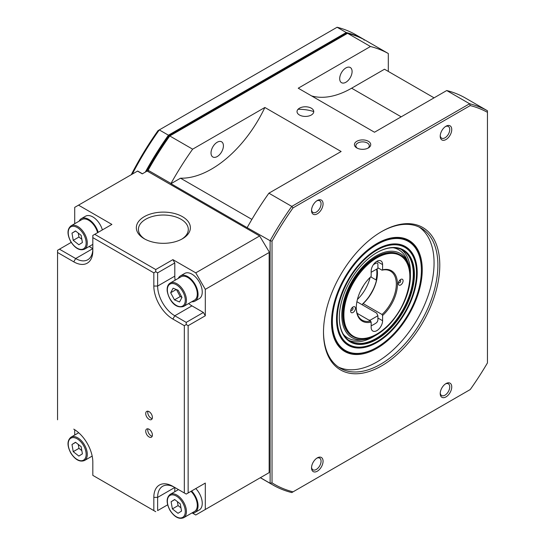 <?xml version="1.0" encoding="UTF-8"?>
<svg xmlns="http://www.w3.org/2000/svg" width="545" height="545" viewBox="0 0 545 545"><rect width="100%" height="100%" fill="white"/><g stroke="black" fill="none" stroke-linecap="round" stroke-linejoin="round"><path stroke-width="0.82" d="M347.301 33.47A215.146 124.212 120 0 0 346.511 33.265L168.943 135.787A215.146 124.212 120 0 0 146.598 171.355M168.943 135.787L168.439 135.194L346.252 32.536A215.684 124.526 -60 0 1 364.101 39.547L354.952 34.267A215.684 124.526 120 0 0 337.103 27.25L346.252 32.536L346.511 33.265M145.345 172.084A215.684 124.526 -60 0 1 168.439 135.194L159.283 129.914L157.995 130.657A212.986 122.972 -60 0 0 137.619 162.894A212.986 122.972 -60 0 0 131.27 174.707M337.103 27.25L159.283 129.914A215.684 124.526 120 0 0 139.527 160.836A215.684 124.526 120 0 0 132.292 174.114M364.101 40.173L364.101 39.547M298.054 109.286A129.138 74.563 -60 0 1 313.743 111.555M376.874 261.287A8.086 4.667 -60 0 1 380.921 260.892A8.086 4.667 -60 0 1 382.597 264.591L382.597 269.823A29.117 16.813 -60 0 1 397.462 284.074A29.117 16.813 -60 0 1 382.597 315.5L382.597 320.726A8.086 4.667 -60 0 1 379.061 328.867A8.086 4.667 -60 0 1 372.828 331.033A8.086 4.667 -60 0 1 371.159 327.327L371.159 322.102A29.117 16.813 -60 0 1 356.287 307.85A29.117 16.813 -60 0 1 371.159 276.424L371.159 271.199A8.086 4.667 -60 0 1 376.874 261.287L382.597 264.591M353.044 312.469A3.372 1.948 -60 0 1 351.361 312.639A3.372 1.948 -60 0 1 350.844 309.935A3.372 1.948 -60 0 1 353.044 306.964A3.372 1.948 -60 0 1 354.727 306.801A3.372 1.948 -60 0 1 355.245 309.499A3.372 1.948 -60 0 1 353.044 312.469M400.704 284.953A3.372 1.948 -60 0 1 399.022 285.124A3.372 1.948 -60 0 1 398.504 282.419A3.372 1.948 -60 0 1 400.704 279.449A3.372 1.948 -60 0 1 402.387 279.285A3.372 1.948 -60 0 1 402.905 281.983A3.372 1.948 -60 0 1 400.704 284.953M356.287 307.516A28.306 16.343 120 0 0 362.146 320.147A28.306 16.343 120 0 0 370.586 321.08L371.159 322.102M357.118 313.307L370.586 321.08M382.597 315.5L382.025 314.479A28.306 16.343 120 0 0 390.458 271.117A28.306 16.343 120 0 0 382.025 270.177L382.597 269.823M382.025 314.479L363.147 303.585L362.575 303.94A29.117 16.813 120 0 0 377.447 272.847M377.065 268.889A28.306 16.343 -60 0 1 377.447 273.174A28.306 16.343 -60 0 1 363.147 303.585M377.896 267.793L382.025 270.177M362.575 303.94L362.575 304.989M351.3 309.015A1.349 0.777 -60 0 1 352.622 307.945A1.349 0.777 -60 0 1 352.887 309.322A1.349 0.777 -60 0 1 351.559 310.391A1.349 0.777 -60 0 1 351.3 309.015M398.797 282.201A1.349 0.777 -60 0 1 399.751 280.552A1.349 0.777 -60 0 1 400.704 281.104A1.349 0.777 -60 0 1 399.751 282.753A1.349 0.777 -60 0 1 398.797 282.201M350.019 341.156A52.572 30.357 120 0 0 388.244 329.091A52.572 30.357 120 0 0 402.592 250.101M347.996 344.658A56.619 32.686 -60 0 1 341.177 338.261M395.663 243.894A56.619 32.686 -60 0 1 404.608 246.599M352.526 353.051A62.954 36.345 120 0 0 376.874 347.363A62.954 36.345 120 0 0 421.387 270.259A62.954 36.345 120 0 0 401.222 238.874A62.954 36.345 120 0 0 339.61 289.361A62.954 36.345 120 0 0 352.526 353.051M401.052 238.165A63.493 36.658 -60 0 1 421.387 269.823A63.493 36.658 -60 0 0 408.239 240.754A63.493 36.658 -60 0 0 366.097 251.313A63.493 36.658 -60 0 0 363.399 253.711A63.493 36.658 -60 0 1 401.052 238.165M376.493 347.581A63.493 36.658 -60 0 1 351.941 353.317A63.493 36.658 -60 0 1 333.547 305.418A63.493 36.658 -60 0 0 344.747 350.728A63.493 36.658 -60 0 0 376.493 347.581L376.874 347.363A62.954 36.345 120 0 0 387.182 340.012A62.954 36.345 120 0 0 421.387 270.259A62.954 36.345 120 0 0 366.567 251.906A62.954 36.345 120 0 0 332.661 327.477A62.954 36.345 120 0 0 376.874 347.363L376.493 347.581M354.809 347.696A57.048 32.938 -60 0 1 343.459 341.354A57.048 32.938 -60 0 1 348.119 279.892A57.048 32.938 -60 0 1 398.94 244.228A57.048 32.938 -60 0 1 399.478 244.33A57.048 32.938 -60 0 1 410.467 302.352A57.048 32.938 -60 0 1 354.809 347.696M343.023 340.843A56.619 32.686 120 0 0 347.615 344.44A56.619 32.686 120 0 1 343.023 340.843M404.227 246.381A56.619 32.686 120 0 0 398.817 244.201A56.619 32.686 120 0 1 404.227 246.381M368.345 141.291A8.155 4.707 0 0 0 356.812 141.291A8.155 4.707 0 0 0 356.812 147.947L356.812 147.947A8.155 4.707 0 0 0 368.345 147.947A8.155 4.707 0 0 0 368.345 141.291M367.793 148.24A6.738 3.89 0 0 0 369.319 145.774A6.738 3.89 0 0 0 367.344 143.022A6.738 3.89 0 0 0 360 142.177A6.738 3.89 0 0 0 355.837 145.774A6.738 3.89 0 0 0 357.356 148.24M274.476 236.837A214.335 123.749 120 0 0 272.023 241.149L272.023 482.85A214.335 123.749 120 0 0 293.04 491.849L470.24 389.546A214.335 123.749 120 0 0 487.448 362.929L487.448 112.325A214.335 123.749 120 0 0 470.24 105.573L293.04 207.883A214.335 123.749 120 0 0 274.476 236.837M293.04 491.849L291.779 492.578A215.684 124.526 -60 0 1 272.847 484.948A215.684 124.526 -60 0 1 270.116 483.292L270.116 240.706A215.684 124.526 -60 0 1 272.847 235.896A215.684 124.526 -60 0 1 291.779 206.405L293.04 207.883M388.312 71.429L388.312 53.526L365.436 40.316A215.684 124.526 120 0 0 347.587 33.306L169.767 135.964L192.644 149.173L264.87 107.474A94.36 54.48 -60 0 1 258.671 119.307A94.36 54.48 -60 0 1 180.518 178.188L170.987 183.692L247.239 227.721L270.116 240.706L272.023 241.149M313.225 204.825A8.155 4.707 120 0 0 311.536 210.506A8.155 4.707 120 0 0 315.092 214.601A8.155 4.707 120 0 0 321.38 209.532A8.155 4.707 120 0 0 322.626 201.555A8.155 4.707 120 0 0 317.299 200.519A8.155 4.707 120 0 0 313.225 204.825M311.556 209.886A6.738 3.89 120 0 0 312.932 212.434A6.738 3.89 120 0 0 319.67 208.544A6.738 3.89 120 0 0 319.67 200.764A6.738 3.89 120 0 0 316.774 200.846M264.87 107.474L341.129 151.503L268.903 193.196L291.779 206.405L469.599 103.748L470.24 105.573M221.597 151.926A8.761 5.062 -60 0 1 212.836 156.98A8.761 5.062 -60 0 1 212.836 146.864A8.761 5.062 -60 0 1 221.597 141.802A8.761 5.062 -60 0 1 221.597 151.926M341.517 72.567A8.761 5.062 120 0 0 341.517 82.69A8.761 5.062 120 0 0 350.278 77.628A8.761 5.062 120 0 0 350.278 67.512A8.761 5.062 120 0 0 341.517 72.567M440.237 135.596A6.738 3.89 120 0 0 441.614 138.144A6.738 3.89 120 0 0 448.351 134.254A6.738 3.89 120 0 0 448.351 126.467A6.738 3.89 120 0 0 445.456 126.556M441.906 130.528A8.155 4.707 120 0 0 440.217 136.216A8.155 4.707 120 0 0 443.773 140.31A8.155 4.707 120 0 0 450.061 135.235A8.155 4.707 120 0 0 451.308 127.258A8.155 4.707 120 0 0 445.98 126.222A8.155 4.707 120 0 0 441.906 130.528M440.237 392.959A6.738 3.89 120 0 0 441.614 395.506A6.738 3.89 120 0 0 448.351 391.617A6.738 3.89 120 0 0 448.351 383.83A6.738 3.89 120 0 0 445.456 383.918M441.906 387.89A8.155 4.707 120 0 0 440.217 393.579A8.155 4.707 120 0 0 443.773 397.673A8.155 4.707 120 0 0 450.061 392.604A8.155 4.707 120 0 0 451.308 384.62A8.155 4.707 120 0 0 445.98 383.591A8.155 4.707 120 0 0 441.906 387.89M422.756 322.449A82.227 47.476 -60 0 1 359.387 373.591A82.227 47.476 -60 0 1 323.498 332.28A82.227 47.476 -60 0 1 340.53 274.973A82.227 47.476 -60 0 1 381.643 231.571A82.227 47.476 -60 0 1 435.36 242.007A82.227 47.476 -60 0 1 422.756 322.449M323.498 331.728A80.885 46.7 120 0 0 340.25 368.209A80.885 46.7 120 0 0 421.128 321.509A80.885 46.7 120 0 0 421.128 228.117A80.885 46.7 120 0 0 381.159 231.85M338.384 367.03A80.885 46.7 120 0 0 417.313 319.309A80.885 46.7 120 0 0 419.18 227.095M408.961 314.485A64.167 37.046 -60 0 1 359.509 354.386A64.167 37.046 -60 0 1 331.503 322.156A64.167 37.046 -60 0 1 344.794 277.439A64.167 37.046 -60 0 1 376.874 243.567A64.167 37.046 -60 0 1 418.792 251.708A64.167 37.046 -60 0 1 408.961 314.485M313.225 462.187A8.155 4.707 120 0 0 311.536 467.869A8.155 4.707 120 0 0 315.092 471.97A8.155 4.707 120 0 0 321.38 466.895A8.155 4.707 120 0 0 322.626 458.917A8.155 4.707 120 0 0 317.299 457.882A8.155 4.707 120 0 0 313.225 462.187M311.556 467.249A6.738 3.89 120 0 0 312.932 469.804A6.738 3.89 120 0 0 319.67 465.907A6.738 3.89 120 0 0 319.67 458.127A6.738 3.89 120 0 0 316.774 458.216M434.065 97.841L384.498 69.229L351.62 88.208A94.36 54.48 -60 0 1 311.583 95.913M388.312 53.526A215.684 124.526 120 0 0 370.464 46.509L298.238 88.208L374.497 132.237L446.723 90.538L469.599 103.748A215.684 124.526 -60 0 1 487.448 110.758L487.448 111.643M487.448 112.325L487.448 110.758L464.572 97.555A215.684 124.526 120 0 0 446.723 90.538M347.587 33.306L370.464 46.509M148.111 171.586L148.111 170.265A215.684 124.526 120 0 1 169.767 135.964L169.127 136.339A214.335 123.749 -60 0 0 148.111 169.604L148.111 170.265L170.987 183.474A215.684 124.526 -60 0 1 192.644 149.173M180.518 178.188L251.892 219.397M247.239 227.497A215.684 124.526 -60 0 1 268.903 193.196M487.448 362.929L487.448 362.289M470.24 389.546L291.779 492.578M260.394 477.679L270.116 483.292L272.023 482.85M299.478 115.015A8.359 4.823 0 0 0 311.297 115.015A8.359 4.823 0 0 0 311.297 108.189A8.359 4.823 0 0 0 299.478 108.189A8.359 4.823 0 0 0 299.478 115.015M182.473 216.685A27.025 15.607 0 0 0 144.248 216.685A27.025 15.607 0 0 0 144.248 238.751L144.248 238.751A27.025 15.607 0 0 0 182.473 238.751A27.025 15.607 0 0 0 182.473 216.685M181.703 239.18A24.941 14.395 0 0 0 188.297 229.425A24.941 14.395 0 0 0 180.995 219.247A24.941 14.395 0 0 0 153.813 216.12A24.941 14.395 0 0 0 138.423 229.425A24.941 14.395 0 0 0 145.018 239.18M142.415 173.773L137.647 171.021L74.713 207.359L74.713 223.709M192.474 513.09L195.771 514.991L269.162 472.617L269.162 252.485L205.302 289.354L195.771 272.847L259.631 235.971L269.162 251.838L259.631 235.971L147.157 171.035L142.279 173.855L137.51 171.103M152.198 436.218A4.721 2.725 60 0 1 151.074 435.796A4.721 2.725 60 0 1 147.933 428.826M149.064 436.954A4.721 2.725 60 0 1 145.978 432.798A4.721 2.725 60 0 1 146.7 429.017A4.721 2.725 60 0 1 149.064 429.249A4.721 2.725 60 0 1 152.144 433.404A4.721 2.725 60 0 1 151.421 437.185A4.721 2.725 60 0 1 149.064 436.954M152.198 418.608A4.721 2.725 60 0 1 151.074 418.179A4.721 2.725 60 0 1 147.933 411.216M149.064 419.343A4.721 2.725 60 0 1 145.978 415.188A4.721 2.725 60 0 1 146.7 411.407A4.721 2.725 60 0 1 149.064 411.639A4.721 2.725 60 0 1 152.144 415.794A4.721 2.725 60 0 1 151.421 419.575A4.721 2.725 60 0 1 149.064 419.343M92.82 473.169L92.82 462.16L92.82 475.369L155.734 511.687L153.826 510.59L153.826 497.381A26.964 15.567 60 0 1 172.888 486.372L186.233 494.077L205.302 483.074L186.233 494.077L174.795 487.475A24.266 14.006 -120 0 0 162.662 486.269A24.266 14.006 -120 0 0 157.641 497.381L157.641 510.59L167.656 504.806L157.641 510.59M172.888 486.372L174.795 487.475L174.795 491.719M188.141 325.678L186.233 324.575L184.333 325.678L172.888 319.07A26.964 15.567 60 0 1 153.826 286.05L153.826 272.847L155.734 271.744L155.734 269.543L172.888 259.638L174.795 262.942L157.641 272.847L157.641 286.05A24.266 14.006 -120 0 0 174.795 315.773L186.233 322.374L203.394 312.469L205.302 315.773L188.141 325.678L188.141 492.98M184.333 492.98L184.333 325.678M195.771 514.991L205.302 509.486L205.302 483.074M205.302 509.486L269.162 472.617M205.302 315.773L205.302 289.354M188.604 303.551A24.266 14.006 -120 0 0 191.956 305.868L203.394 312.469M174.795 262.942L174.795 276.145A24.266 14.006 -120 0 0 175.129 280.205M155.734 271.744L157.641 272.847M195.771 272.847L172.888 259.638M186.233 324.575L186.233 322.374M73.793 429.16L73.759 429.14A26.964 15.567 60 0 1 92.82 462.16M57.552 419.786L57.552 250.284L59.46 249.181L75.666 258.534A24.266 14.006 -120 0 0 87.799 259.74A24.266 14.006 -120 0 0 92.82 248.629L75.666 258.534L73.759 261.838L57.552 252.485M89.142 246.51L92.82 248.629M71.218 242.396L59.46 249.181M78.528 205.158L111.889 224.417L92.82 235.426L92.82 250.829A26.964 15.567 60 0 1 73.759 261.838M94.728 234.323L155.734 269.543M153.826 272.847L92.82 237.627M92.82 475.369L153.826 510.59M74.713 429.719L74.713 435.039M191.751 301.739A14.558 8.407 -120 0 0 195.042 301.085L199.232 298.66A14.558 8.407 -120 0 0 202.236 291.446A14.558 8.407 -120 0 0 195.675 277.119A14.558 8.407 -120 0 0 184.673 273.447L180.484 275.865A14.558 8.407 -120 0 0 178.27 278.386M195.042 301.085A14.558 8.407 -120 0 0 198.046 293.871A14.558 8.407 -120 0 0 191.479 279.537A14.558 8.407 -120 0 0 180.484 275.865M183.638 306.419L194.504 300.152A13.482 7.78 -120 0 0 197.195 292.358A13.482 7.78 -120 0 0 190.77 279.769A13.482 7.78 -120 0 0 181.022 276.799L170.156 283.073A13.482 7.78 60 0 1 179.904 286.043A13.482 7.78 60 0 1 186.329 298.633A13.482 7.78 60 0 1 183.638 306.419C174.523 309.185 168.63 298.803 167.22 291.194C166.825 287.29 167.805 284.585 170.156 283.073M176.444 289.572L180.191 296.575L181.921 297.284M180.191 296.575L174.468 299.873L170.66 292.747L176.28 289.504M174.468 299.873L179.53 301.957L181.982 297.406L178.174 290.281L173.112 288.196L170.66 292.747M367.534 256.041A57.048 32.938 -60 0 1 399.478 244.33A57.048 32.938 -60 0 1 416.557 281.411A57.048 32.938 -60 0 1 386.214 335.884A57.048 32.938 -60 0 1 343.459 341.354A57.048 32.938 -60 0 1 367.534 256.041M403.429 311.29A53.11 30.663 -60 0 1 362.5 344.324A53.11 30.663 -60 0 1 339.317 317.646A53.11 30.663 -60 0 1 350.319 280.627A53.11 30.663 -60 0 1 376.874 252.594A53.11 30.663 -60 0 1 411.57 259.331A53.11 30.663 -60 0 1 403.429 311.29M339.317 317.422A52.572 30.357 120 0 0 350.21 341.272A52.572 30.357 120 0 0 402.782 310.916A52.572 30.357 120 0 0 402.782 250.209A52.572 30.357 120 0 0 376.684 252.703M348.637 340.25A52.572 30.357 120 0 0 374.749 335.904M400.377 309.533A48.532 28.02 120 0 0 408.3 263.208A48.532 28.02 120 0 0 351.845 281.513A48.532 28.02 120 0 0 364.224 339.555A48.532 28.02 120 0 0 400.377 309.533M408.3 263.208L407.033 259.965A50.917 29.396 120 0 0 393.231 247.75M404.915 312.149A56.081 32.38 120 0 0 416.53 273.065A56.081 32.38 120 0 0 392.053 244.896A56.081 32.38 120 0 0 348.834 279.769A56.081 32.38 120 0 0 340.243 334.637A56.081 32.38 120 0 0 376.874 341.749A56.081 32.38 120 0 0 404.915 312.149M383.912 246.033A56.619 32.686 -60 0 1 404.806 246.708A56.619 32.686 -60 0 1 416.53 272.629A56.619 32.686 -60 0 1 416.53 272.847M376.684 341.858A56.619 32.686 -60 0 1 376.493 341.967A56.619 32.686 -60 0 1 348.187 344.774A56.619 32.686 -60 0 1 337.151 327.02M399.894 254.774A47.183 27.243 120 0 0 352.52 281.901A47.183 27.243 120 0 0 352.71 336.49M343.302 334.235A50.917 29.396 120 0 0 360.783 340.073L364.224 339.555M410.399 274.149A52.572 30.357 120 0 0 401.113 249.365M97.589 232.667A13.482 7.78 -120 0 0 95.218 227.095A13.482 7.78 -120 0 0 81.886 219.567L71.02 225.841A13.482 7.78 60 0 1 84.352 233.369A13.482 7.78 60 0 1 84.502 249.188C79.843 250.959 75.299 248.506 70.87 241.83C67.008 234.473 67.062 229.145 71.02 225.841M78.262 233.097L78.957 237.034L73.234 240.338L78.868 244.753L82.404 242.525L81.144 235.358L75.517 230.937L71.981 233.165L73.234 240.338M81.832 239.289L78.957 237.034M75.646 231.046L71.981 233.165M98.182 232.327A14.558 8.407 -120 0 0 81.348 218.634A14.558 8.407 -120 0 0 79.141 221.154M102.378 229.908A14.558 8.407 -120 0 0 85.545 216.208L81.348 218.634M191.751 513.063A14.558 8.407 -120 0 0 195.042 512.409L199.232 509.991A14.558 8.407 -120 0 0 202.236 502.776A14.558 8.407 -120 0 0 195.791 488.565M195.042 512.409A14.558 8.407 -120 0 0 198.046 505.195A14.558 8.407 -120 0 0 191.595 490.984M78.262 444.427L78.957 448.358L73.234 451.662L78.868 456.076L82.404 453.849L81.144 446.682L75.517 442.268L71.981 444.495L73.234 451.662M81.832 450.62L78.957 448.358M75.646 442.377L71.981 444.495M178.474 489.601L170.156 494.404A13.482 7.78 60 0 1 183.481 501.925A13.482 7.78 60 0 1 183.638 517.75L194.504 511.476A13.482 7.78 -120 0 0 194.347 495.65A13.482 7.78 -120 0 0 191.002 491.324M177.397 501.659L178.086 505.596L172.37 508.894L177.997 513.308L181.533 511.087L180.279 503.914L174.645 499.499L171.11 501.727L172.37 508.894M180.967 507.851L178.086 505.596M174.781 499.608L171.11 501.727M376.595 269.155A28.306 16.343 -60 0 1 376.043 279.932L376.636 279.592M371.159 272.296L377.896 268.406L377.896 264.373A2.718 1.574 120 0 0 376.125 263.18A36.76 21.221 120 0 0 373.393 264.666M370.695 276.846L376.043 279.932M370.144 277.378A28.306 16.343 -60 0 1 357.418 299.423M363.672 285.342A28.306 16.343 -60 0 1 361.076 289.831M368.788 296.889A40.439 23.346 120 0 0 373.638 288.489M371.159 325.617A2.718 1.574 120 0 0 371.908 325.44A36.76 21.221 120 0 0 376.125 323.008A2.718 1.574 120 0 0 377.896 319.772L377.896 315.732L370.137 320.215L370.137 320.828M377.896 315.732L376.684 313.13L356.907 301.712M368.686 319.99L370.137 320.215M371.908 325.44L371.159 325.522M400.084 254.883C421.612 264.931 405.269 319.547 376.765 334.289C367.568 339.46 359.618 340.23 352.901 336.599A47.183 27.243 -60 0 1 345.673 298.796A47.183 27.243 -60 0 1 376.493 257.22A47.183 27.243 -60 0 1 400.084 254.883L399.703 254.658M376.874 334.044A46.638 26.93 120 0 0 409.854 276.921A46.638 26.93 120 0 0 376.874 257.88A46.638 26.93 120 0 0 343.895 315.003A46.638 26.93 120 0 0 376.874 334.044M382.597 320.726L377.896 318.014M351.62 88.208L401.188 116.828M174.795 487.475L157.641 497.381L153.826 497.381M191.956 305.868L174.795 315.773L172.888 319.07M174.795 276.145L157.641 286.05L153.826 286.05M185.191 298.728A12.671 7.317 -120 0 0 175.047 284.102A12.671 7.317 -120 0 0 167.451 291.425A12.671 7.317 -120 0 0 177.595 306.052A12.671 7.317 -120 0 0 185.191 298.728M70.993 241.742A12.671 7.317 -120 0 0 83.664 248.738A12.671 7.317 -120 0 0 83.385 233.948A12.671 7.317 -120 0 0 70.714 226.952A12.671 7.317 -120 0 0 70.993 241.742M84.352 444.693A13.482 7.78 60 0 1 84.502 460.518C79.843 462.289 75.299 459.837 70.87 453.154C67.008 445.803 67.062 440.469 71.02 437.165A13.482 7.78 60 0 1 84.352 444.693M70.993 453.072A12.671 7.317 -120 0 0 83.664 460.062A12.671 7.317 -120 0 0 83.385 445.272A12.671 7.317 -120 0 0 70.714 438.282A12.671 7.317 -120 0 0 70.993 453.072M170.129 510.304A12.671 7.317 -120 0 0 182.8 517.294A12.671 7.317 -120 0 0 182.514 502.504A12.671 7.317 -120 0 0 169.849 495.514A12.671 7.317 -120 0 0 170.129 510.304M352.52 336.381L352.901 336.599M421.387 270.259L421.387 269.823L421.387 270.259M260.326 477.72L272.847 484.948M416.53 273.065L416.53 272.629M404.043 246.265L404.806 246.708M347.424 344.331L348.187 344.774M376.874 341.749L376.493 341.967M92.82 244.385L84.502 249.188M92.173 456.09L84.502 460.518M78.691 432.737L71.02 437.165M183.638 517.75C178.971 519.521 174.434 517.069 170.006 510.386C166.143 503.035 166.191 497.708 170.156 494.404"/></g></svg>
